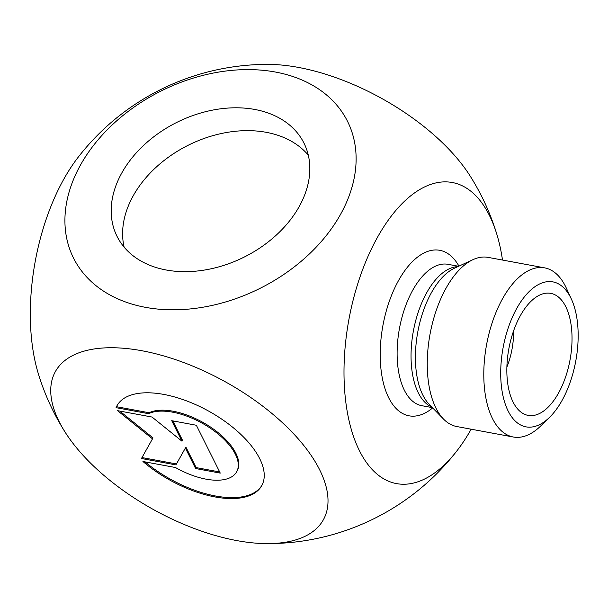 <?xml version="1.0" encoding="UTF-8"?>
<svg xmlns="http://www.w3.org/2000/svg" width="608" height="608" viewBox="0 0 608 608"><rect width="100%" height="100%" fill="white"/><g stroke="black" fill="none" stroke-linecap="round" stroke-linejoin="round"><path stroke-width="0.91" d="M116.06 407.664L116.576 406.722L149.089 412.748A54.021 25.863 28.9 0 1 209.897 426.626A54.021 25.863 28.9 0 1 237.188 470.835L236.672 471.785A54.021 25.863 -151.1 0 0 209.38 427.568A54.021 25.863 -151.1 0 0 148.565 413.691L116.06 407.664A82.673 39.573 28.9 0 1 116.994 405.718A82.673 39.573 28.9 0 1 208.498 411.023A82.673 39.573 28.9 0 1 261.752 485.632A82.673 39.573 28.9 0 1 142.941 461.495L175.454 467.514A54.021 25.863 -151.1 0 0 236.672 471.785M145.038 461.882A82.673 39.573 -151.1 0 0 262.01 485.154M117.26 405.247A82.673 39.573 -151.1 0 0 116.576 406.722M148.565 413.691L149.089 412.748M171.73 420.698L196.354 425.258L220.256 473.108L195.632 468.54L185.387 448.043L175.925 464.892L141.451 458.5L152.494 438.839L117.549 410.658L152.03 417.042L181.967 441.195L171.73 420.698M172.824 420.896L182.491 440.253L181.967 441.195M119.746 411.061L153.011 437.897L152.494 438.839M141.983 457.558L176.449 463.95L185.911 447.1L196.148 467.598L219.686 471.96M175.925 464.892L176.449 463.95M185.387 448.043L185.911 447.1M195.632 468.54L196.148 467.598M124.131 247.16A104.447 75.301 153.5 0 1 133.046 196.118A104.447 75.301 153.5 0 1 219.26 133.988A104.447 75.301 153.5 0 1 308.294 155.162M121.63 173.265A104.447 75.301 153.5 0 1 216.304 109.448A104.447 75.301 153.5 0 1 303.939 143.062A104.447 75.301 153.5 0 1 244.15 257.1A104.447 75.301 153.5 0 1 117.063 236.406A104.447 75.301 153.5 0 1 121.63 173.265M562.263 400.079A73.728 36.944 -79.5 0 1 549.51 417.377A73.728 36.944 -79.5 0 1 503.401 397.67A73.728 36.944 -79.5 0 1 521.307 301.044A73.728 36.944 -79.5 0 1 571.421 299.166A73.728 36.944 -79.5 0 1 562.263 400.079M571.421 299.166L566.291 288.025A86.017 43.1 100.5 0 0 544.646 267.862A86.017 43.1 100.5 0 0 486.598 344.584A86.017 43.1 100.5 0 0 513.304 437.008A86.017 43.1 100.5 0 0 540.74 425.942L549.51 417.377M544.646 267.862L488.102 257.382A86.017 43.1 100.5 0 0 473.032 259.624A86.017 43.1 100.5 0 0 430.054 334.104A86.017 43.1 100.5 0 0 443.498 419.041A86.017 43.1 100.5 0 0 456.76 426.535L513.304 437.008M520.22 315.902A62.054 31.092 -79.5 0 1 546.888 293.124A62.054 31.092 -79.5 0 1 570.008 360.042A62.054 31.092 -79.5 0 1 524.453 414.23A62.054 31.092 -79.5 0 1 520.22 315.902M506.882 367.065A49.149 24.632 100.5 0 0 513.593 330.866M502.497 260.049A153.102 76.714 100.5 0 0 497.01 234.878A153.102 76.714 100.5 0 0 383.222 227.666A153.102 76.714 100.5 0 0 359.457 450.748A153.102 76.714 100.5 0 0 456.996 450.748A153.102 76.714 100.5 0 0 471.154 429.202M65.003 431.961A153.102 73.287 -151.1 0 0 236.786 540.588A153.102 73.287 -151.1 0 0 267.246 543.613A153.102 73.287 -151.1 0 0 312.808 457.915A153.102 73.287 -151.1 0 0 141.96 350.755A153.102 73.287 -151.1 0 0 65.003 431.961A239.613 239.613 0 0 1 38.152 373.114A153.102 76.714 -79.5 0 1 78.166 157.252A239.613 239.613 0 0 1 267.915 64.387A153.102 73.287 28.9 0 1 470.159 176.039A239.613 239.613 0 0 1 497.01 234.886M275.47 72.048A153.102 110.382 -26.5 0 0 65.193 227.673A153.102 110.382 -26.5 0 0 290.844 269.481A153.102 110.382 -26.5 0 0 275.47 72.048M443.498 419.041L429.294 404.442A73.53 36.845 -79.5 0 1 422.834 395.063A73.53 36.845 -79.5 0 1 419.718 323.046A73.53 36.845 -79.5 0 1 454.548 268.166L473.032 259.624M457.923 266.608A71.881 36.016 100.5 0 0 417.468 314.549A71.881 36.016 100.5 0 0 418.304 392.836A71.881 36.016 100.5 0 0 431.885 407.109M432.41 407.649L421.777 405.68A71.881 36.016 -79.5 0 1 404.373 390.252A71.881 36.016 -79.5 0 1 404.753 308.294A71.881 36.016 -79.5 0 1 447.974 264.32L458.607 266.289M458.949 266.129A84.17 42.18 100.5 0 0 397.571 282.317A84.17 42.18 100.5 0 0 388.702 397.761A84.17 42.18 100.5 0 0 432.676 407.922M267.246 543.613A239.613 239.613 0 0 0 456.996 450.748"/></g></svg>
